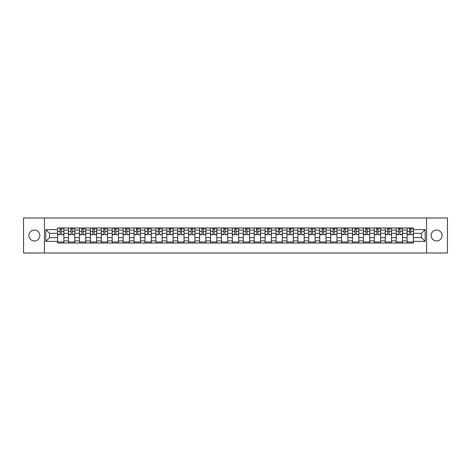 <?xml version="1.0" encoding="UTF-8"?>
<svg xmlns="http://www.w3.org/2000/svg" width="471" height="471" viewBox="0 0 471 471"><rect width="100%" height="100%" fill="white"/><g stroke="black" fill="none" stroke-linecap="round" stroke-linejoin="round"><path stroke-width="0.71" d="M436.599 230.036A5.464 5.464 0 0 0 431.136 235.5A5.464 5.464 0 0 0 436.599 240.964A5.464 5.464 0 0 0 442.057 235.5A5.464 5.464 0 0 0 436.599 230.036M34.401 230.036A5.464 5.464 0 0 0 28.943 235.5A5.464 5.464 0 0 0 34.401 240.964A5.464 5.464 0 0 0 39.864 235.5A5.464 5.464 0 0 0 34.401 230.036M426.585 253.004L447.45 253.004L447.45 217.996L23.55 217.996L23.55 253.004L426.585 253.004L426.585 217.996M68.501 243.024L68.501 230.107L63.879 230.107L63.879 243.024M63.879 230.107L63.879 227.976M68.501 230.107L68.501 227.976M74.807 227.976L74.807 243.024M79.428 243.024L79.428 227.976M85.728 227.976L85.728 243.024M90.35 243.024L90.35 227.976M96.649 227.976L96.649 243.024M101.271 243.024L101.271 227.976M107.576 227.976L107.576 243.024M112.192 243.024L112.192 227.976M118.498 227.976L118.498 243.024M123.119 243.024L123.119 227.976M129.419 227.976L129.419 243.024M134.041 243.024L134.041 227.976M140.34 227.976L140.34 243.024M144.962 243.024L144.962 227.976M151.268 227.976L151.268 243.024M155.889 243.024L155.889 227.976M162.189 227.976L162.189 243.024M166.811 243.024L166.811 227.976M173.11 227.976L173.11 243.024M177.732 243.024L177.732 227.976M184.037 227.976L184.037 243.024M188.659 243.024L188.659 227.976M194.959 227.976L194.959 243.024M199.58 243.024L199.58 227.976M205.88 227.976L205.88 243.024M210.502 243.024L210.502 227.976M216.807 227.976L216.807 243.024M221.429 243.024L221.429 227.976M227.728 227.976L227.728 243.024M232.35 243.024L232.35 227.976M238.65 227.976L238.65 243.024M243.272 243.024L243.272 227.976M249.571 227.976L249.571 243.024M254.193 243.024L254.193 227.976M260.498 227.976L260.498 243.024M265.12 243.024L265.12 227.976M271.42 227.976L271.42 243.024M276.041 243.024L276.041 227.976M282.341 227.976L282.341 243.024M286.963 243.024L286.963 227.976M293.268 227.976L293.268 243.024M297.89 243.024L297.89 227.976M304.189 227.976L304.189 243.024M308.811 243.024L308.811 227.976M315.111 227.976L315.111 243.024M319.732 243.024L319.732 227.976M326.038 227.976L326.038 243.024M330.66 243.024L330.66 227.976M336.959 227.976L336.959 243.024M341.581 243.024L341.581 227.976M347.881 227.976L347.881 243.024M352.502 243.024L352.502 227.976M358.808 227.976L358.808 243.024M363.424 243.024L363.424 227.976M369.729 227.976L369.729 243.024M374.351 243.024L374.351 227.976M380.65 227.976L380.65 243.024M385.272 243.024L385.272 227.976M391.572 227.976L391.572 243.024M396.193 243.024L396.193 227.976M402.499 227.976L402.499 243.024M407.121 243.024L407.121 227.976M407.121 237.672L402.499 237.672M396.193 237.672L391.572 237.672M385.272 237.672L380.65 237.672M374.351 237.672L369.729 237.672M363.424 237.672L358.808 237.672M352.502 237.672L347.881 237.672M341.581 237.672L336.959 237.672M330.66 237.672L326.038 237.672M319.732 237.672L315.111 237.672M308.811 237.672L304.189 237.672M297.89 237.672L293.268 237.672M286.963 237.672L282.341 237.672M276.041 237.672L271.42 237.672M265.12 237.672L260.498 237.672M254.193 237.672L249.571 237.672M243.272 237.672L238.65 237.672M232.35 237.672L227.728 237.672M221.429 237.672L216.807 237.672M210.502 237.672L205.88 237.672M199.58 237.672L194.959 237.672M188.659 237.672L184.037 237.672M177.732 237.672L173.11 237.672M166.811 237.672L162.189 237.672M155.889 237.672L151.268 237.672M144.962 237.672L140.34 237.672M134.041 237.672L129.419 237.672M123.119 237.672L118.498 237.672M112.192 237.672L107.576 237.672M101.271 237.672L96.649 237.672M90.35 237.672L85.728 237.672M79.428 237.672L74.807 237.672M68.501 237.672L63.879 237.672M407.121 233.328L402.499 233.328M396.193 233.328L391.572 233.328M385.272 233.328L380.65 233.328M374.351 233.328L369.729 233.328M363.424 233.328L358.808 233.328M352.502 233.328L347.881 233.328M341.581 233.328L336.959 233.328M330.66 233.328L326.038 233.328M319.732 233.328L315.111 233.328M308.811 233.328L304.189 233.328M297.89 233.328L293.268 233.328M286.963 233.328L282.341 233.328M276.041 233.328L271.42 233.328M265.12 233.328L260.498 233.328M254.193 233.328L249.571 233.328M243.272 233.328L238.65 233.328M232.35 233.328L227.728 233.328M221.429 233.328L216.807 233.328M210.502 233.328L205.88 233.328M199.58 233.328L194.959 233.328M188.659 233.328L184.037 233.328M177.732 233.328L173.11 233.328M166.811 233.328L162.189 233.328M155.889 233.328L151.268 233.328M144.962 233.328L140.34 233.328M134.041 233.328L129.419 233.328M123.119 233.328L118.498 233.328M112.192 233.328L107.576 233.328M101.271 233.328L96.649 233.328M90.35 233.328L85.728 233.328M79.428 233.328L74.807 233.328M68.501 233.328L63.879 233.328M49.526 237.672L57.58 237.672L57.58 233.328L49.526 233.328L49.526 237.672L45.817 241.382L45.817 229.618L57.58 229.618L57.58 233.328M413.42 233.328L413.42 237.672L421.474 237.672L421.474 233.328L413.42 233.328L413.42 227.976L57.58 227.976L57.58 229.618M413.42 229.618L425.183 229.618L425.183 241.382L413.42 241.382L413.42 237.672M57.58 237.672L57.58 243.024L413.42 243.024L413.42 241.382M57.58 241.382L45.817 241.382M44.415 253.004L44.415 217.996M63.879 241.976L57.58 241.976M60.135 229.024L61.324 229.024M74.807 241.976L68.501 241.976M71.056 229.024L72.251 229.024M85.728 241.976L79.428 241.976M81.983 229.024L83.173 229.024M96.649 241.976L90.35 241.976M92.905 229.024L94.094 229.024M107.576 241.976L101.271 241.976M103.826 229.024L105.015 229.024M118.498 241.976L112.192 241.976M114.753 229.024L115.943 229.024M129.419 241.976L123.119 241.976M125.675 229.024L126.864 229.024M140.34 241.976L134.041 241.976M136.596 229.024L137.785 229.024M151.268 241.976L144.962 241.976M147.517 229.024L148.712 229.024M162.189 241.976L155.889 241.976M158.444 229.024L159.634 229.024M173.11 241.976L166.811 241.976M169.366 229.024L170.555 229.024M184.037 241.976L177.732 241.976M180.287 229.024L181.482 229.024M194.959 241.976L188.659 241.976M191.214 229.024L192.404 229.024M205.88 241.976L199.58 241.976M202.136 229.024L203.325 229.024M216.807 241.976L210.502 241.976M213.057 229.024L214.246 229.024M227.728 241.976L221.429 241.976M223.984 229.024L225.173 229.024M238.65 241.976L232.35 241.976M234.905 229.024L236.095 229.024M249.571 241.976L243.272 241.976M245.827 229.024L247.016 229.024M260.498 241.976L254.193 241.976M256.754 229.024L257.943 229.024M271.42 241.976L265.12 241.976M267.675 229.024L268.864 229.024M282.341 241.976L276.041 241.976M278.596 229.024L279.786 229.024M293.268 241.976L286.963 241.976M289.518 229.024L290.713 229.024M304.189 241.976L297.89 241.976M300.445 229.024L301.634 229.024M315.111 241.976L308.811 241.976M311.366 229.024L312.556 229.024M326.038 241.976L319.732 241.976M322.288 229.024L323.483 229.024M336.959 241.976L330.66 241.976M333.215 229.024L334.404 229.024M347.881 241.976L341.581 241.976M344.136 229.024L345.325 229.024M358.808 241.976L352.502 241.976M355.057 229.024L356.247 229.024M369.729 241.976L363.424 241.976M365.985 229.024L367.174 229.024M380.65 241.976L374.351 241.976M376.906 229.024L378.095 229.024M391.572 241.976L385.272 241.976M387.827 229.024L389.017 229.024M402.499 241.976L396.193 241.976M398.749 229.024L399.944 229.024M413.42 241.976L407.121 241.976M409.676 229.024L410.865 229.024M45.817 229.618L49.526 233.328M421.474 237.672L425.183 241.382M421.474 233.328L425.183 229.618M61.324 234.452L63.844 234.693L61.324 234.693L61.324 228.041L63.844 228.041L62.449 228.041M63.844 234.452L63.844 228.041M60.135 228.953L61.324 228.953M62.449 228.953L62.937 228.953M59.016 228.041L57.615 228.041L57.615 234.693L60.135 234.693L59.923 228.041M57.615 228.041L61.536 228.041M72.251 234.452L74.771 234.693L72.251 234.693L72.251 228.041L74.771 228.041L73.37 228.041M74.771 234.452L74.771 228.041M71.056 228.953L72.251 228.953M73.37 228.953L73.859 228.953M69.938 228.041L68.536 228.041L68.536 234.693L71.056 234.693L70.85 228.041M68.536 228.041L72.457 228.041M83.173 234.452L85.693 234.693L83.173 234.693L83.173 228.041L85.693 228.041L84.291 228.041M85.693 234.452L85.693 228.041M81.983 228.953L83.173 228.953M84.291 228.953L84.78 228.953M80.859 228.041L79.464 228.041L79.464 234.693L81.983 234.693L81.771 228.041M79.464 228.041L83.385 228.041M94.094 234.452L96.614 234.693L94.094 234.693L94.094 228.041L96.614 228.041L95.213 228.041M96.614 234.452L96.614 228.041M92.905 228.953L94.094 228.953M95.213 228.953L95.707 228.953M91.786 228.041L90.385 228.041L90.385 234.693L92.905 234.693L92.693 228.041M90.385 228.041L94.306 228.041M105.015 234.452L107.541 234.693L105.015 234.693L105.015 228.041L107.541 228.041L106.14 228.041M107.541 234.452L107.541 228.041M103.826 228.953L105.015 228.953M106.14 228.953L106.629 228.953M102.707 228.041L101.306 228.041L101.306 234.693L103.826 234.693L103.62 228.041M101.306 228.041L105.227 228.041M115.943 234.452L118.462 234.693L115.943 234.693L115.943 228.041L118.462 228.041L117.061 228.041M118.462 234.452L118.462 228.041M114.753 228.953L115.943 228.953M117.061 228.953L117.55 228.953M113.629 228.041L112.228 228.041L112.228 234.693L114.753 234.693L114.541 228.041M112.228 228.041L116.149 228.041M126.864 234.452L129.384 234.693L126.864 234.693L126.864 228.041L129.384 228.041L127.982 228.041M129.384 234.452L129.384 228.041M125.675 228.953L126.864 228.953M127.982 228.953L128.477 228.953M124.556 228.041L123.155 228.041L123.155 234.693L125.675 234.693L125.463 228.041M123.155 228.041L127.076 228.041M137.785 234.452L140.311 234.693L137.785 234.693L137.785 228.041L140.311 228.041L138.91 228.041M140.311 234.452L140.311 228.041M136.596 228.953L137.785 228.953M138.91 228.953L139.398 228.953M135.477 228.041L134.076 228.041L134.076 234.693L136.596 234.693L136.39 228.041M134.076 228.041L137.997 228.041M148.712 234.452L151.232 234.693L148.712 234.693L148.712 228.041L151.232 228.041L149.831 228.041M151.232 234.452L151.232 228.041M147.517 228.953L148.712 228.953M149.831 228.953L150.32 228.953M146.399 228.041L144.997 228.041L144.997 234.693L147.517 234.693L147.311 228.041M144.997 228.041L148.918 228.041M159.634 234.452L162.154 234.693L159.634 234.693L159.634 228.041L162.154 228.041L160.752 228.041M162.154 234.452L162.154 228.041M158.444 228.953L159.634 228.953M160.752 228.953L161.247 228.953M157.326 228.041L155.925 228.041L155.925 234.693L158.444 234.693L158.232 228.041M155.925 228.041L159.846 228.041M170.555 234.452L173.075 234.693L170.555 234.693L170.555 228.041L173.075 228.041L171.68 228.041M173.075 234.452L173.075 228.041M169.366 228.953L170.555 228.953M171.68 228.953L172.168 228.953M168.247 228.041L166.846 228.041L166.846 234.693L169.366 234.693L169.154 228.041M166.846 228.041L170.767 228.041M181.482 234.452L184.002 234.693L181.482 234.693L181.482 228.041L184.002 228.041L182.601 228.041M184.002 234.452L184.002 228.041M180.287 228.953L181.482 228.953M182.601 228.953L183.089 228.953M179.168 228.041L177.767 228.041L177.767 234.693L180.287 234.693L180.081 228.041M177.767 228.041L181.688 228.041M192.404 234.452L194.923 234.693L192.404 234.693L192.404 228.041L194.923 228.041L193.522 228.041M194.923 234.452L194.923 228.041M191.214 228.953L192.404 228.953M193.522 228.953L194.011 228.953M190.09 228.041L188.694 228.041L188.694 234.693L191.214 234.693L191.002 228.041M188.694 228.041L192.615 228.041M203.325 234.452L205.845 234.693L203.325 234.693L203.325 228.041L205.845 228.041L204.443 228.041M205.845 234.452L205.845 228.041M202.136 228.953L203.325 228.953M204.443 228.953L204.938 228.953M201.017 228.041L199.616 228.041L199.616 234.693L202.136 234.693L201.924 228.041M199.616 228.041L203.537 228.041M214.246 234.452L216.772 234.693L214.246 234.693L214.246 228.041L216.772 228.041L215.371 228.041M216.772 234.452L216.772 228.041M213.057 228.953L214.246 228.953M215.371 228.953L215.859 228.953M211.938 228.041L210.537 228.041L210.537 234.693L213.057 234.693L212.851 228.041M210.537 228.041L214.458 228.041M225.173 234.452L227.693 234.693L225.173 234.693L225.173 228.041L227.693 228.041L226.292 228.041M227.693 234.452L227.693 228.041M223.984 228.953L225.173 228.953M226.292 228.953L226.781 228.953M222.86 228.041L221.458 228.041L221.458 234.693L223.984 234.693L223.772 228.041M221.458 228.041L225.379 228.041M236.095 234.452L238.614 234.693L236.095 234.693L236.095 228.041L238.614 228.041L237.213 228.041M238.614 234.452L238.614 228.041M234.905 228.953L236.095 228.953M237.213 228.953L237.708 228.953M233.787 228.041L232.386 228.041L232.386 234.693L234.905 234.693L234.693 228.041M232.386 228.041L236.307 228.041M247.016 234.452L249.542 234.693L247.016 234.693L247.016 228.041L249.542 228.041L248.14 228.041M249.542 234.452L249.542 228.041M245.827 228.953L247.016 228.953M248.14 228.953L248.629 228.953M244.708 228.041L243.307 228.041L243.307 234.693L245.827 234.693L245.621 228.041M243.307 228.041L247.228 228.041M257.943 234.452L260.463 234.693L257.943 234.693L257.943 228.041L260.463 228.041L259.062 228.041M260.463 234.452L260.463 228.041M256.754 228.953L257.943 228.953M259.062 228.953L259.55 228.953M255.629 228.041L254.228 228.041L254.228 234.693L256.754 234.693L256.542 228.041M254.228 228.041L258.149 228.041M268.864 234.452L271.384 234.693L268.864 234.693L268.864 228.041L271.384 228.041L269.983 228.041M271.384 234.452L271.384 228.041M267.675 228.953L268.864 228.953M269.983 228.953L270.478 228.953M266.557 228.041L265.155 228.041L265.155 234.693L267.675 234.693L267.463 228.041M265.155 228.041L269.076 228.041M279.786 234.452L282.306 234.693L279.786 234.693L279.786 228.041L282.306 228.041L280.91 228.041M282.306 234.452L282.306 228.041M278.596 228.953L279.786 228.953M280.91 228.953L281.399 228.953M277.478 228.041L276.077 228.041L276.077 234.693L278.596 234.693L278.385 228.041M276.077 228.041L279.998 228.041M290.713 234.452L293.233 234.693L290.713 234.693L290.713 228.041L293.233 228.041L291.832 228.041M293.233 234.452L293.233 228.041M289.518 228.953L290.713 228.953M291.832 228.953L292.32 228.953M288.399 228.041L286.998 228.041L286.998 234.693L289.518 234.693L289.312 228.041M286.998 228.041L290.919 228.041M301.634 234.452L304.154 234.693L301.634 234.693L301.634 228.041L304.154 228.041L302.753 228.041M304.154 234.452L304.154 228.041M300.445 228.953L301.634 228.953M302.753 228.953L303.242 228.953M299.32 228.041L297.925 228.041L297.925 234.693L300.445 234.693L300.233 228.041M297.925 228.041L301.846 228.041M312.556 234.452L315.075 234.693L312.556 234.693L312.556 228.041L315.075 228.041L313.674 228.041M315.075 234.452L315.075 228.041M311.366 228.953L312.556 228.953M313.674 228.953L314.169 228.953M310.248 228.041L308.846 228.041L308.846 234.693L311.366 234.693L311.154 228.041M308.846 228.041L312.768 228.041M323.483 234.452L326.003 234.693L323.483 234.693L323.483 228.041L326.003 228.041L324.601 228.041M326.003 234.452L326.003 228.041M322.288 228.953L323.483 228.953M324.601 228.953L325.09 228.953M321.169 228.041L319.768 228.041L319.768 234.693L322.288 234.693L322.082 228.041M319.768 228.041L323.689 228.041M334.404 234.452L336.924 234.693L334.404 234.693L334.404 228.041L336.924 228.041L335.523 228.041M336.924 234.452L336.924 228.041M333.215 228.953L334.404 228.953M335.523 228.953L336.011 228.953M332.09 228.041L330.689 228.041L330.689 234.693L333.215 234.693L333.003 228.041M330.689 228.041L334.61 228.041M345.325 234.452L347.845 234.693L345.325 234.693L345.325 228.041L347.845 228.041L346.444 228.041M347.845 234.452L347.845 228.041M344.136 228.953L345.325 228.953M346.444 228.953L346.939 228.953M343.018 228.041L341.616 228.041L341.616 234.693L344.136 234.693L343.924 228.041M341.616 228.041L345.537 228.041M356.247 234.452L358.772 234.693L356.247 234.693L356.247 228.041L358.772 228.041L357.371 228.041M358.772 234.452L358.772 228.041M355.057 228.953L356.247 228.953M357.371 228.953L357.86 228.953M353.939 228.041L352.538 228.041L352.538 234.693L355.057 234.693L354.851 228.041M352.538 228.041L356.459 228.041M367.174 234.452L369.694 234.693L367.174 234.693L367.174 228.041L369.694 228.041L368.293 228.041M369.694 234.452L369.694 228.041M365.985 228.953L367.174 228.953M368.293 228.953L368.781 228.953M364.86 228.041L363.459 228.041L363.459 234.693L365.985 234.693L365.773 228.041M363.459 228.041L367.38 228.041M378.095 234.452L380.615 234.693L378.095 234.693L378.095 228.041L380.615 228.041L379.214 228.041M380.615 234.452L380.615 228.041M376.906 228.953L378.095 228.953M379.214 228.953L379.708 228.953M375.787 228.041L374.386 228.041L374.386 234.693L376.906 234.693L376.694 228.041M374.386 228.041L378.307 228.041M389.017 234.452L391.536 234.693L389.017 234.693L389.017 228.041L391.536 228.041L390.141 228.041M391.536 234.452L391.536 228.041M387.827 228.953L389.017 228.953M390.141 228.953L390.63 228.953M386.709 228.041L385.307 228.041L385.307 234.693L387.827 234.693L387.615 228.041M385.307 228.041L389.229 228.041M399.944 234.452L402.464 234.693L399.944 234.693L399.944 228.041L402.464 228.041L401.062 228.041M402.464 234.452L402.464 228.041M398.749 228.953L399.944 228.953M401.062 228.953L401.551 228.953M397.63 228.041L396.229 228.041L396.229 234.693L398.749 234.693L398.543 228.041M396.229 228.041L400.15 228.041M410.865 234.452L413.385 234.693L410.865 234.693L410.865 228.041L413.385 228.041L411.984 228.041M413.385 234.452L413.385 228.041M409.676 228.953L410.865 228.953M411.984 228.953L412.472 228.953M408.551 228.041L407.156 228.041L407.156 234.693L409.676 234.693L409.464 228.041M407.156 228.041L411.077 228.041M396.193 230.107L391.572 230.107M385.272 230.107L380.65 230.107M374.351 230.107L369.729 230.107M363.424 230.107L358.808 230.107M352.502 230.107L347.881 230.107M341.581 230.107L336.959 230.107M330.66 230.107L326.038 230.107M319.732 230.107L315.111 230.107M308.811 230.107L304.189 230.107M297.89 230.107L293.268 230.107M286.963 230.107L282.341 230.107M276.041 230.107L271.42 230.107M265.12 230.107L260.498 230.107M254.193 230.107L249.571 230.107M243.272 230.107L238.65 230.107M232.35 230.107L227.728 230.107M221.429 230.107L216.807 230.107M210.502 230.107L205.88 230.107M199.58 230.107L194.959 230.107M188.659 230.107L184.037 230.107M177.732 230.107L173.11 230.107M166.811 230.107L162.189 230.107M155.889 230.107L151.268 230.107M144.962 230.107L140.34 230.107M134.041 230.107L129.419 230.107M123.119 230.107L118.498 230.107M112.192 230.107L107.576 230.107M101.271 230.107L96.649 230.107M90.35 230.107L85.728 230.107M79.428 230.107L74.807 230.107M407.121 230.107L402.499 230.107M396.193 240.893L391.572 240.893M385.272 240.893L380.65 240.893M374.351 240.893L369.729 240.893M363.424 240.893L358.808 240.893M352.502 240.893L347.881 240.893M341.581 240.893L336.959 240.893M330.66 240.893L326.038 240.893M319.732 240.893L315.111 240.893M308.811 240.893L304.189 240.893M297.89 240.893L293.268 240.893M286.963 240.893L282.341 240.893M276.041 240.893L271.42 240.893M265.12 240.893L260.498 240.893M254.193 240.893L249.571 240.893M243.272 240.893L238.65 240.893M232.35 240.893L227.728 240.893M221.429 240.893L216.807 240.893M210.502 240.893L205.88 240.893M199.58 240.893L194.959 240.893M188.659 240.893L184.037 240.893M177.732 240.893L173.11 240.893M166.811 240.893L162.189 240.893M155.889 240.893L151.268 240.893M144.962 240.893L140.34 240.893M134.041 240.893L129.419 240.893M123.119 240.893L118.498 240.893M112.192 240.893L107.576 240.893M101.271 240.893L96.649 240.893M90.35 240.893L85.728 240.893M79.428 240.893L74.807 240.893M68.501 240.893L63.879 240.893M407.121 240.893L402.499 240.893M61.324 231.444L63.844 231.444M57.615 234.452L60.135 234.452M57.615 231.444L60.135 231.444M72.251 231.444L74.771 231.444M68.536 234.452L71.056 234.452M68.536 231.444L71.056 231.444M83.173 231.444L85.693 231.444M79.464 234.452L81.983 234.452M79.464 231.444L81.983 231.444M94.094 231.444L96.614 231.444M90.385 234.452L92.905 234.452M90.385 231.444L92.905 231.444M105.015 231.444L107.541 231.444M101.306 234.452L103.826 234.452M101.306 231.444L103.826 231.444M115.943 231.444L118.462 231.444M112.228 234.452L114.753 234.452M112.228 231.444L114.753 231.444M126.864 231.444L129.384 231.444M123.155 234.452L125.675 234.452M123.155 231.444L125.675 231.444M137.785 231.444L140.311 231.444M134.076 234.452L136.596 234.452M134.076 231.444L136.596 231.444M148.712 231.444L151.232 231.444M144.997 234.452L147.517 234.452M144.997 231.444L147.517 231.444M159.634 231.444L162.154 231.444M155.925 234.452L158.444 234.452M155.925 231.444L158.444 231.444M170.555 231.444L173.075 231.444M166.846 234.452L169.366 234.452M166.846 231.444L169.366 231.444M181.482 231.444L184.002 231.444M177.767 234.452L180.287 234.452M177.767 231.444L180.287 231.444M192.404 231.444L194.923 231.444M188.694 234.452L191.214 234.452M188.694 231.444L191.214 231.444M203.325 231.444L205.845 231.444M199.616 234.452L202.136 234.452M199.616 231.444L202.136 231.444M214.246 231.444L216.772 231.444M210.537 234.452L213.057 234.452M210.537 231.444L213.057 231.444M225.173 231.444L227.693 231.444M221.458 234.452L223.984 234.452M221.458 231.444L223.984 231.444M236.095 231.444L238.614 231.444M232.386 234.452L234.905 234.452M232.386 231.444L234.905 231.444M247.016 231.444L249.542 231.444M243.307 234.452L245.827 234.452M243.307 231.444L245.827 231.444M257.943 231.444L260.463 231.444M254.228 234.452L256.754 234.452M254.228 231.444L256.754 231.444M268.864 231.444L271.384 231.444M265.155 234.452L267.675 234.452M265.155 231.444L267.675 231.444M279.786 231.444L282.306 231.444M276.077 234.452L278.596 234.452M276.077 231.444L278.596 231.444M290.713 231.444L293.233 231.444M286.998 234.452L289.518 234.452M286.998 231.444L289.518 231.444M301.634 231.444L304.154 231.444M297.925 234.452L300.445 234.452M297.925 231.444L300.445 231.444M312.556 231.444L315.075 231.444M308.846 234.452L311.366 234.452M308.846 231.444L311.366 231.444M323.483 231.444L326.003 231.444M319.768 234.452L322.288 234.452M319.768 231.444L322.288 231.444M334.404 231.444L336.924 231.444M330.689 234.452L333.215 234.452M330.689 231.444L333.215 231.444M345.325 231.444L347.845 231.444M341.616 234.452L344.136 234.452M341.616 231.444L344.136 231.444M356.247 231.444L358.772 231.444M352.538 234.452L355.057 234.452M352.538 231.444L355.057 231.444M367.174 231.444L369.694 231.444M363.459 234.452L365.985 234.452M363.459 231.444L365.985 231.444M378.095 231.444L380.615 231.444M374.386 234.452L376.906 234.452M374.386 231.444L376.906 231.444M389.017 231.444L391.536 231.444M385.307 234.452L387.827 234.452M385.307 231.444L387.827 231.444M399.944 231.444L402.464 231.444M396.229 234.452L398.749 234.452M396.229 231.444L398.749 231.444M410.865 231.444L413.385 231.444M407.156 234.452L409.676 234.452M407.156 231.444L409.676 231.444"/></g></svg>
